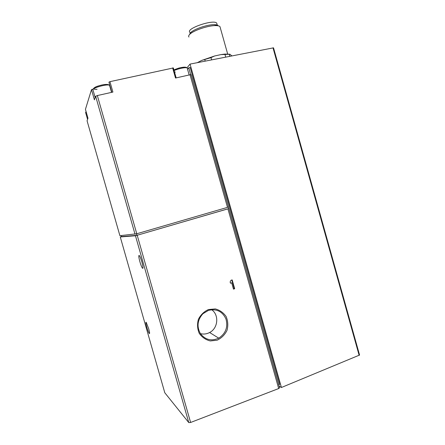 <?xml version="1.0" encoding="UTF-8"?>
<svg xmlns="http://www.w3.org/2000/svg" width="445" height="445" viewBox="0 0 445 445"><rect width="100%" height="100%" fill="white"/><g stroke="black" fill="none" stroke-linecap="round" stroke-linejoin="round"><path stroke-width="0.67" d="M92.899 89.139L91.492 89.634L85.44 109.337M109.181 85.012L109.67 84.722M173.35 67.94L109.943 81.658L108.942 82.164L111.834 92.315M231.845 55.903L229.937 54.229L224.731 54.09L220.87 54.613L214.679 55.964L201.719 60.403L197.296 62.673M229.937 54.229L220.87 54.613M214.679 55.964L210.969 57.644L201.719 60.403M229.286 54.396L229.82 56.298M225.003 54.579L225.715 57.105M204.822 59.747L205.212 61.121M210.969 57.644L211.597 59.869M220.258 27.662L219.964 26.622C219.374 25.999 218.095 25.66 216.131 25.604C208.699 25.232 192.752 30.644 189.509 34.593C188.58 35.617 188.402 36.44 188.964 37.063M216.059 25.56L216.37 25.226M216.982 24.091L216.721 23.168C213.878 18.979 185.465 28.652 189.865 32.251L190.187 33.392M217.305 25.677L215.091 24.992M218.206 25.816C217.772 25.12 216.565 24.742 214.573 24.681C207.837 24.336 193.464 29.22 190.516 32.819L189.731 34.204M91.492 89.634L94.407 99.841L95.658 96.276L97.344 95.564L112.908 92.071L109.943 81.658M97.344 95.564L136.771 233.764L228.513 207.07M172.643 67.907L175.508 78.036L190.021 74.782L227.495 207.398M136.771 233.764L119.9 235.689L87.064 120.79L87.971 118.203L85.429 109.303M136.554 233.831L136.982 235.316L121.546 236.595L121.251 235.566M228.469 207.097L228.93 208.544L227.912 208.866L278.687 388.546L190.61 422.472L188.775 422.6L164.784 392.746M228.875 208.544L136.982 235.316M121.535 236.568L120.267 236.957L135.458 235.761L188.775 422.6M227.912 208.866L135.458 235.761M146.778 327.131C147.729 330.346 148.552 332.465 149.247 333.483C149.854 333.939 149.665 332.343 148.68 328.694L146.205 322.336C145.598 321.902 145.788 323.498 146.778 327.131M139.875 261.688C140.837 264.953 141.699 267.128 142.472 268.213C143.351 268.852 143.168 266.811 141.927 262.088C140.959 258.812 140.092 256.637 139.324 255.564C138.451 254.957 138.629 256.999 139.875 261.688M232.173 279.905L230.966 280.294L230.115 281.952L230.477 283.215L231.684 282.825L233.469 289.133L234.676 288.738L232.173 279.905M208.421 309.559L215.269 308.919C219.808 310.098 223.435 312.651 226.143 316.579C227.99 321.04 228.268 325.657 226.978 330.44C224.764 334.868 221.482 338.128 217.127 340.208L210.268 340.942C205.679 339.813 201.997 337.271 199.227 333.311C197.346 328.794 197.074 324.11 198.414 319.276C200.689 314.821 204.027 311.583 208.421 309.559M279.566 387.74L278.687 388.546M191.139 74.804L190.021 74.782M281.412 387.5L190.043 64.091L273.519 47.832L359.571 355.049L281.412 387.5L279.098 386.093M190.683 74.677L188.747 67.818L190.171 67.501L279.677 384.285L278.692 384.664M188.747 67.818L187.551 69.27M190.043 64.091L187.011 67.812M208.438 310.393C216.509 308.519 222.344 311.355 225.943 318.904C228.157 327.047 225.76 333.472 218.751 338.172C211.425 341.398 205.301 339.874 200.378 333.594C196.59 326.463 197.446 319.838 202.937 313.714L208.438 310.393M211.67 309.709C219.29 314.893 218.106 328.327 209.612 332.515C206.641 334.067 203.571 334.44 200.4 333.628M230.415 282.998L231.684 282.825M233.403 288.9L234.676 288.738M234.22 288.627L231.789 280.027M185.676 67.24C182.528 66.995 178.612 67.896 173.912 69.943C180.409 67.267 180.258 67.857 183.101 67.256C185.242 67.006 186.605 67.267 187.2 68.035C186.26 66.995 178.423 68.513 174.095 70.583M174.535 72.14L175.374 72.046M108.04 84.561C105.07 84.161 101.115 84.895 96.176 86.758C92.493 88.644 92.788 89.49 97.055 89.3M95.658 96.276L135.024 234.231M120.267 236.968L164.811 392.824M137.21 235.294L190.61 422.472M273.002 47.837L359.148 355.371M86.202 112.001L85.724 112.924L87.565 119.371M109.726 85.941L109.57 85.384C107.679 83.432 90.263 88.511 93.061 90.196L95.18 97.627M187.334 68.519L189.158 74.971M224.731 54.09L225.665 54.513M219.964 26.622L227.656 53.962M216.721 23.168L217.433 25.688M190.516 32.819L189.509 34.593M214.573 24.681L216.131 25.604M228.93 208.544L279.605 387.879M191.116 74.721L228.513 207.081M273.519 47.826L359.571 355.049M176.164 77.886L173.333 67.885M86.069 111.534L85.601 112.657M111.562 92.376L109.57 85.384C108.419 84.255 105.821 84.133 101.772 85.028C98.451 85.957 93.834 86.742 92.866 89.784M142.472 268.213L143.023 268.046M149.247 333.483L149.598 333.366M209.612 332.515L218.751 338.172"/></g></svg>
